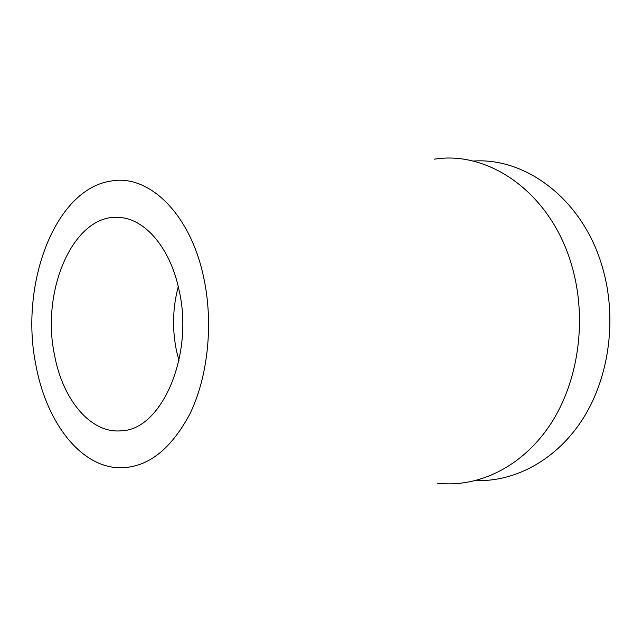 <?xml version="1.0" encoding="UTF-8"?>
<svg xmlns="http://www.w3.org/2000/svg" width="642" height="642" viewBox="0 0 642 642"><rect width="100%" height="100%" fill="white"/><g stroke="black" fill="none" stroke-linecap="round" stroke-linejoin="round"><path stroke-width="0.96" d="M54.514 355.018C62.635 399.717 90.843 434.024 121.523 430.766C161.591 429.979 194.446 354.922 178.917 289.526C170.146 247.772 144.94 218.834 119.532 217.469C73.902 212.903 40.623 290.04 54.514 355.018M178.941 360.555L176.542 351.07C172.064 329.266 172.634 307.775 178.259 286.605M472.865 161.078C525.814 157.041 583.048 199.526 602.389 267.176C617.195 317.357 609.611 375.955 583.602 417.693C557.449 459.407 515.695 481.965 475.834 480.577M437.555 483.209C478.274 487.936 522.355 466.959 550.531 424.202C578.57 381.452 587.342 319.371 571.99 266.398C551.622 193.579 489.405 150.284 434.546 159.16M203.498 276.59C213.754 322.942 208.104 376.99 189.567 414.588C168.822 452.843 143.591 470.434 113.883 467.368C76.591 462.545 45.558 418.504 35.848 364.841C19.461 284.871 54.698 188.949 111.218 181.02C148.414 174.014 189.896 212.935 203.498 276.59"/></g></svg>
